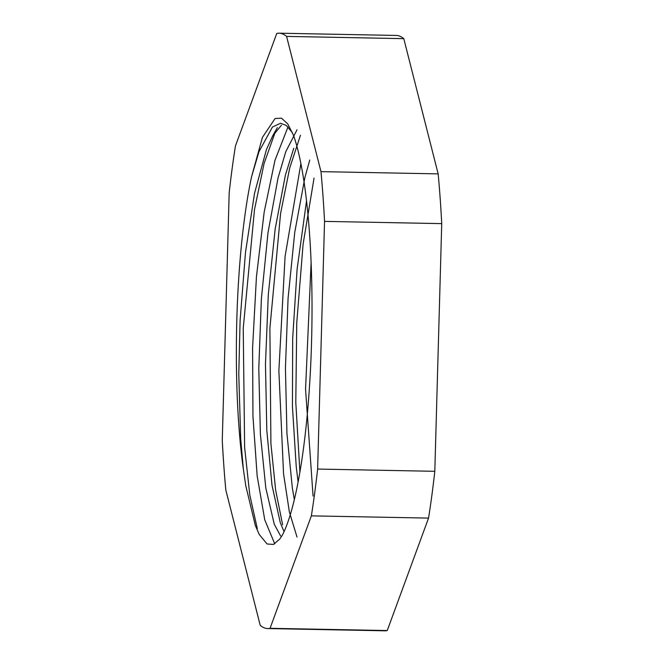 <?xml version="1.0" encoding="UTF-8"?>
<svg xmlns="http://www.w3.org/2000/svg" width="664" height="664" viewBox="0 0 664 664"><rect width="100%" height="100%" fill="white"/><g stroke="black" fill="none" stroke-linecap="round" stroke-linejoin="round"><path stroke-width="1" d="M293.48 135.257L287.728 123.894L281.478 118.175L275.037 118.549L262.404 137.431L251.507 176.998A207.741 36.844 91.1 0 0 243.348 469.133L245.771 485.733L255.366 525.581L259.267 534.528L267.077 543.974L273.419 544.455L279.793 539.027L282.308 535.226A216.53 38.404 -88.9 0 0 311.549 342.358A216.53 38.404 -88.9 0 0 293.48 135.257M320.978 171.636A297.738 52.805 91.1 0 1 324.547 221.386L317.624 469.066A297.738 52.805 91.1 0 1 311.358 515.862L270.057 628.31A297.738 52.805 91.1 0 1 267.716 628.559A297.738 52.805 91.1 0 1 260.222 625.355L225.843 490.123A297.738 52.805 91.1 0 1 222.274 440.373L229.188 192.693A297.738 52.805 91.1 0 1 235.454 145.897L276.755 33.449A297.738 52.805 91.1 0 1 279.096 33.2A297.738 52.805 91.1 0 1 286.591 36.404L320.978 171.636L438.157 173.877L403.778 38.645A297.738 52.805 -88.9 0 0 396.283 35.441L279.096 33.2M324.547 221.386L441.726 223.627A297.738 52.805 -88.9 0 0 438.157 173.877M441.726 223.627L434.812 471.307L317.624 469.066M311.358 515.862L428.546 518.103A297.738 52.805 -88.9 0 0 434.812 471.307M428.546 518.103L387.245 630.551L270.057 628.31M267.716 628.559L384.904 630.8A297.738 52.805 -88.9 0 0 387.245 630.551M286.591 36.404L403.778 38.645M243.348 469.133L240.708 438.896L238.774 374.098L240.102 320.513L245.481 252.453L254.544 193.249L266.43 149.583L272.746 135.788L281.395 125.272M283.594 530.577L280.291 522.701L271.991 485.193L266.803 430.338L265.467 364.32L268.306 294.6L275.162 229.03L285.412 175.022L293.77 148.279M298.103 482.056L296.227 466.609L292.442 406.692L292.683 338.349L297.099 269.285L306.527 200.843M309.764 160.024L304.867 177.653L294.75 232.375L288.076 298.319L285.429 368.039L286.956 433.683L292.326 487.832L294.343 499.643M297.024 129.804L285.802 151.633L278.05 177.894L267.982 232.84L261.367 298.908L258.794 368.628L260.388 434.14L265.808 488.057L274.282 524.278L280.615 535.972M292.409 132.651L286.267 125.43L280.507 123.263L272.431 127.056L258.968 151.683L251.507 176.998M314.047 178.093L303.099 244.153L296.767 322.712L295.787 402.359L299.904 472.104M300.468 135.232L289.687 168.108L280.582 213.517L269.899 328.19L270.904 443.56L275.651 490.19L282.623 524.767M275.452 131.489L264.081 163.527L254.503 209.575L243.24 328.29L244.626 447.403L249.788 494.962L257.3 528.577M274.73 543.816L264.745 519.829L257.167 475.939L252.959 416.411L252.594 347.662L256.445 276.755L264.164 212.173L274.971 160.306L288.002 126.932M297.04 537.11L289.388 512.06L283.553 473.847L278.863 370.761L285.08 256.445L300.883 163.601M313.068 496.083L305.556 389.278L311.117 262.454M272.663 135.904L277.336 127.629M283.636 530.66L284.101 531.565"/></g></svg>
